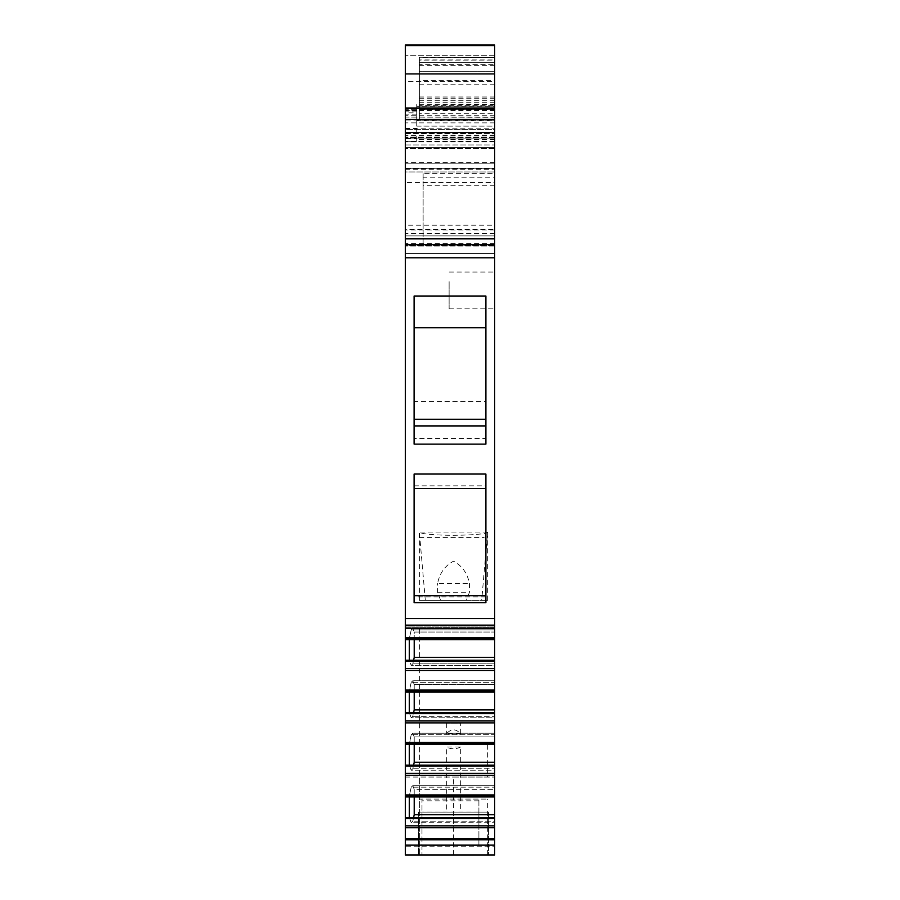 <?xml version="1.0" encoding="UTF-8"?>
<svg xmlns="http://www.w3.org/2000/svg" width="900" height="900" viewBox="0 0 900 900"><rect width="100%" height="100%" fill="white"/><g stroke="black" fill="none" stroke-linecap="round" stroke-linejoin="round"><path stroke-width="0.67" stroke-dasharray="4.5 3.38" d="M460.665 812.104L418.478 812.104L488.531 812.104L418.478 812.104L488.531 812.104L460.665 812.104L460.665 746.989L446.332 746.989L446.332 812.104M494.662 245.486L494.662 235.901L405.338 235.901L494.662 235.901L405.338 235.901L405.338 245.486L494.662 245.486L494.662 625.129L405.338 625.129L405.338 639.619L494.662 639.619L494.662 626.962L494.662 639.619M494.662 625.129L494.662 628.47L494.662 626.962L405.338 626.962L405.338 628.324L405.338 626.962L494.662 626.962L494.662 657.416L414.214 657.416L414.214 632.048L494.662 632.048L414.214 632.048L414.214 639.619M405.338 773.393L494.662 773.393L494.662 775.316L405.338 775.316L405.338 765.158L409.286 765.158L411.221 770.265L494.662 770.265L494.662 733.219L494.662 736.931L414.214 736.931L414.214 744.502M405.338 720.956L494.662 720.956L494.662 713.621L405.338 713.621L405.338 744.502L405.338 743.591L409.286 743.591L409.286 765.158L411.221 770.265L412.796 768.735L494.662 768.735L412.796 768.735L413.584 765.158M405.338 765.158L405.338 743.591L405.338 744.502L405.338 743.591L409.286 743.591L411.221 734.749L412.796 733.219L494.662 733.219L494.662 736.931L414.214 736.931L414.214 762.3L494.662 762.3M409.286 744.502L411.221 734.749L412.796 733.219L414.214 736.931L412.796 733.219L494.662 733.219L494.662 734.749L411.221 734.749L494.662 734.749L494.662 743.591L409.286 743.591L494.662 743.591L494.662 744.502L405.338 744.502M405.338 713.621L405.338 712.721L409.286 712.721L411.221 717.829L494.662 717.829L494.662 680.771L494.662 684.484L414.214 684.484L414.214 692.055M405.338 668.509L494.662 668.509L494.662 661.185L405.338 661.185L405.338 692.055L405.338 691.155L409.286 691.155L409.286 712.721L411.221 717.829L412.796 716.299L494.662 716.299L412.796 716.299L413.584 712.721M405.338 712.721L405.338 691.155L405.338 692.055L405.338 691.155L409.286 691.155L411.221 682.301L412.796 680.771L494.662 680.771L494.662 684.484L414.214 684.484L414.214 709.864L494.662 709.864M409.286 692.055L411.221 682.301L412.796 680.771L414.214 684.484L412.796 680.771L494.662 680.771L494.662 682.301L411.221 682.301L494.662 682.301L494.662 691.155L409.286 691.155L494.662 691.155L494.662 692.055L405.338 692.055M405.338 661.185L405.338 660.274L409.286 660.274L411.221 665.381L494.662 665.381L494.662 657.416M405.338 639.619L405.338 638.707L405.338 639.619L405.338 638.707L409.286 638.707L409.286 660.274L411.221 665.381L412.796 663.851L494.662 663.851L412.796 663.851L413.584 660.274M405.338 660.274L405.338 638.707L409.286 638.707L411.221 629.865L412.796 628.335L494.662 628.335L405.338 628.324M409.286 639.619L409.286 638.707L494.662 638.707L409.286 638.707L411.221 629.865L412.796 628.335L414.214 632.048L412.796 628.335L494.662 628.335M411.221 629.865L494.662 629.865L411.221 629.865M405.338 138.87L494.662 138.87L494.662 135.191L494.662 173.621L423.124 173.621L423.124 245.689L405.338 245.689L405.338 135.191L405.338 253.406L405.338 171.968L494.662 171.968L405.338 171.968L405.338 148.331L494.662 148.331L494.662 45L494.662 148.331L405.338 148.331L405.338 45L405.338 244.654L494.662 244.654L494.662 253.406L405.338 253.406L405.338 163.215L494.662 163.215L405.338 163.215L494.662 163.215L494.662 253.406L494.662 163.215L405.338 163.215L494.662 163.215L494.662 253.406L405.338 253.406L494.662 253.406L494.662 104.344L494.662 120.319L416.723 120.319L416.723 106.369L494.662 106.369M494.662 138.87L494.662 244.654L494.662 148.331L494.662 163.215L405.338 163.215L405.338 253.406L405.338 244.654L494.662 244.654L405.338 244.654L405.338 253.406L494.662 253.406L494.662 244.654L405.338 244.654L405.338 109.789L405.338 112.826L416.723 112.826L416.723 138.296L405.338 138.296L405.338 112.826M405.338 120.915L405.338 132.57L494.662 132.57L494.662 120.915L405.338 120.915L405.338 110.351L416.723 110.351L416.723 106.155L494.662 106.155L494.662 120.915M494.662 108.664L416.723 108.664L416.723 126.079L494.662 126.079L494.662 106.155M416.723 108.664L416.723 106.155M494.662 126.079L494.662 132.57M416.723 126.079L416.723 110.351M405.338 168.469L494.662 168.469L405.338 168.469M494.662 45L405.338 45.428L494.662 45M405.338 45.428L405.338 81.551L494.662 81.551L494.662 45.428M494.662 81.551L494.662 120.319M405.338 81.551L405.338 141.322L416.723 141.322L416.723 120.319M494.662 141.322L405.338 141.322L405.338 138.296M494.662 104.479L416.723 104.344L416.723 106.369M416.723 104.479L416.723 109.249L494.662 109.249M416.723 112.826L416.723 109.249M405.338 245.486L405.338 625.129M485.899 444.116L485.899 296.021L485.899 327.757L414.101 327.757L414.101 444.116L414.101 296.021L485.899 296.021L485.899 444.116L485.899 438.514L414.101 438.514L414.101 444.116L485.899 444.116M414.101 485.843L485.899 485.843L485.899 602.741L414.101 602.741L414.101 474.053L414.101 602.741L414.101 596.947L485.899 596.947L485.899 474.053L414.101 474.053L414.101 596.947M409.286 660.274L494.662 660.274L494.662 665.381L411.221 665.381L412.796 663.851L414.214 657.416M494.662 661.185L494.662 660.274M494.662 668.509L494.662 692.055M409.286 712.721L494.662 712.721L494.662 717.829L411.221 717.829L412.796 716.299L414.214 709.864M494.662 713.621L494.662 712.721M494.662 720.956L494.662 744.502M409.286 765.158L494.662 765.158L494.662 770.265L411.221 770.265L412.796 768.735L414.214 762.3M405.338 766.069L494.662 766.069L494.662 765.158M494.662 773.393L494.662 766.069M405.338 775.316L405.338 796.939L494.662 796.939L494.662 785.655L494.662 814.748L414.214 814.748L414.214 789.367L494.662 789.367L494.662 796.939L494.662 785.655L494.662 789.367L414.214 789.367L414.214 796.939M494.662 775.316L494.662 796.939M405.338 796.939L405.338 796.039L405.338 796.939L405.338 796.039L494.662 796.039L409.286 796.039L411.221 787.185L494.662 787.185L411.221 787.185L412.796 785.655L494.662 785.655L412.796 785.655L414.214 789.367L412.796 785.655L411.221 787.185L409.286 796.039L409.286 817.605L494.662 817.605L494.662 822.712L494.662 814.748M405.338 825.84L494.662 825.84L494.662 827.764L405.338 827.764L405.338 817.605L409.286 817.605L411.221 822.712L412.796 821.183L494.662 821.183L494.662 817.605L494.662 822.712L494.662 821.183L412.796 821.183L414.214 814.748M409.286 817.605L411.221 822.712L494.662 822.712L411.221 822.712L412.796 821.183L413.584 817.605M405.338 818.505L494.662 818.505L494.662 817.605M494.662 825.84L494.662 818.505M494.662 827.764L494.662 838.418L405.338 838.418L405.338 827.764M405.338 838.418L405.338 839.779L494.662 839.779L494.662 838.418M494.662 839.779L494.662 855L405.338 855L405.338 627.322L494.662 627.322L494.662 846.248L405.338 846.248M405.338 839.779L405.338 855L494.662 855L494.662 846.248M488.531 855L418.478 855L488.531 855L418.478 855L418.478 812.104L418.478 855L488.531 855L488.531 812.104L488.531 855M405.338 855L405.338 627.322L494.662 627.322L494.662 777.06L419.355 777.06L419.355 743.873L487.654 743.873L419.355 743.873M405.338 777.06L419.355 777.06L419.355 627.322L419.355 777.06L487.654 777.06L487.654 743.873M453.499 855L453.499 777.06L487.654 777.06M453.499 777.06L494.662 777.06L494.662 855M405.338 817.605L405.338 796.039L409.286 796.039L409.286 796.939M494.662 281.61L494.662 308.812L494.662 281.61M449.123 281.61L449.123 308.812L449.123 281.61M494.662 65.34L419.355 65.34L419.355 80.663L494.662 80.663L494.662 59.929L419.355 59.929L419.355 57.656L494.662 57.656L494.662 59.929M494.662 57.656L494.662 62.291L494.662 57.262L494.662 60.142L419.355 60.142L419.355 71.269L419.355 65.34M494.662 60.142L494.662 71.269L419.355 71.269L419.355 59.929M494.662 102.712L419.355 102.712L419.355 109.395L494.662 109.395L494.662 80.663M419.355 102.712L419.355 80.663M494.662 109.395L494.662 100.688L494.662 113.299L419.355 113.299L419.355 100.688L419.355 109.395M494.662 57.735L419.355 57.262L419.355 113.299M494.662 119.891L419.355 119.891L419.355 109.462L494.662 109.462L494.662 120.038L494.662 62.291L494.662 113.299M419.355 57.735L419.355 60.142M494.662 173.621L494.662 253.406L405.338 253.406L494.662 253.406L494.662 117.124L494.662 253.406L405.338 253.406L405.338 117.124L494.662 117.281M405.338 245.689L405.338 253.406L494.662 253.406L405.338 253.406L405.338 246.015L405.338 253.406L494.662 253.406L494.662 129.42L405.338 129.409L405.338 246.015L405.338 117.281M494.662 185.794L423.124 185.794L423.124 245.689M423.124 185.794L423.124 177.21L494.662 177.21M423.124 173.621L423.124 177.21M494.662 84.758L419.355 84.758L419.355 105.626L494.662 105.626L494.662 64.688L494.662 71.269L419.355 71.269L419.355 64.688L494.662 64.688M419.355 84.758L419.355 64.688M419.355 119.891L419.355 57.656M419.355 109.462L419.355 105.626M494.662 109.462L494.662 105.626M494.662 235.901L494.662 229.646L405.338 229.646L405.338 235.901L494.662 235.901L494.662 225.203L405.338 225.203L405.338 235.901L494.662 235.901L494.662 182.486L405.338 182.486L405.338 235.901M494.662 109.766L405.338 109.766L405.338 129.42L494.662 129.42L494.662 109.62L494.662 225.203M405.338 109.766L405.338 225.203M405.338 147.454L405.338 244.654L494.662 244.654L405.338 244.654L494.662 244.654L494.662 138.847L405.338 138.847L405.338 147.454L494.662 147.454L405.338 147.454M405.338 133.594L494.662 133.594L405.338 133.447L405.338 138.847M494.662 133.594L494.662 138.847M405.338 133.447L405.338 229.646M494.662 133.447L494.662 229.646M405.338 169.706L494.662 169.706L494.662 244.654L405.338 244.654L405.338 182.486M494.662 169.706L494.662 182.486M416.723 141.322L416.723 138.296M419.355 855L419.355 777.06L419.355 855L419.355 799.087L421.976 799.087L421.976 855L421.976 799.087L487.654 799.087L419.355 799.087M416.723 114.12L405.338 114.12L405.338 110.351M405.338 114.12L405.338 132.57M414.101 296.021L414.101 327.757L414.101 296.021M485.899 327.757L485.899 401.49L414.101 401.49L414.101 438.514M414.101 401.49L414.101 327.757M485.899 401.49L485.899 438.514M485.899 485.843L485.899 596.947M478.901 845.494L478.901 799.087L478.901 845.494L421.976 845.494M460.665 746.989C455.895 749.374 451.114 749.374 446.332 746.989M478.901 812.092L421.976 812.092M478.901 800.831L421.976 800.831M419.355 537.581L484.155 537.581M460.665 733.86L446.332 733.86C451.114 728.528 455.895 728.528 460.665 733.86L460.665 723.139L446.332 723.139L460.665 723.139M446.332 723.139L446.332 733.86M466.358 600.39L419.355 600.39L487.654 600.39L466.358 600.39L469.429 592.301L469.429 583.538C467.426 573.21 462.116 565.762 453.499 561.195C444.904 565.74 439.594 573.188 437.58 583.538L469.429 583.538M487.654 532.058L419.355 532.058C419.929 533.306 425.858 534.24 437.13 534.881C458.381 536.108 488.543 534.409 487.654 532.058L481.691 600.39M425.317 600.39L419.355 532.058M440.64 600.39L437.58 592.301L437.58 583.538M437.58 592.301L469.429 592.301M494.662 638.91L405.338 638.91M494.662 637.616L405.338 637.616M494.662 110.891L405.338 110.891M494.662 55.733L405.338 55.733L494.662 55.733M494.662 137.621L405.338 137.621L494.662 137.621M494.662 141.199L405.338 141.199L494.662 141.199M405.338 144.968L494.662 144.968L405.338 144.968M494.662 245.554L405.338 245.554L494.662 245.554M494.662 115.931L405.338 115.931M405.338 128.194L494.662 128.194M494.662 139.567L416.723 139.567M416.723 126.146L494.662 126.146M494.662 119.149L405.338 119.149M416.723 111.082L405.338 111.082M494.662 229.995L405.338 229.995M494.662 257.794L405.338 257.794M405.338 618.559L494.662 618.559M494.662 670.433L405.338 670.433M405.338 690.053L494.662 690.053M494.662 691.357L405.338 691.357M494.662 722.88L405.338 722.88M405.338 742.5L494.662 742.5M494.662 743.794L405.338 743.794M405.338 794.936L494.662 794.936M494.662 796.241L405.338 796.241M494.662 845.077L405.338 845.077M419.355 119.914L494.662 119.914M494.662 110.171L419.355 110.171M494.662 62.291L419.355 62.291L494.662 62.291M494.662 141.885L405.338 141.885M494.662 135.36L405.338 135.36M494.662 246.015L405.338 246.015L494.662 246.015M494.662 137.07L405.338 137.07L494.662 137.081M494.662 122.873L405.338 122.873M494.662 243.326L405.338 243.326M419.355 98.73L494.662 98.73M494.662 110.138L419.355 110.138M494.662 115.706L405.338 115.706M494.662 137.385L405.338 137.385M494.662 233.561L405.338 233.561M494.662 168.727L405.338 168.727M405.338 128.678L416.723 128.678M494.662 106.076L416.723 106.076M494.662 104.344L416.723 104.344M449.123 272.036L494.662 272.036L449.123 272.036M449.123 308.812L494.662 308.812L449.123 308.812M494.662 100.688L419.355 100.688M494.662 120.071L419.355 120.071M494.662 57.262L419.355 57.262L494.662 57.262M494.662 135.191L405.338 135.191M494.662 117.124L405.338 117.124M494.662 120.038L419.355 120.038M494.662 97.02L419.355 97.02M494.662 109.62L405.338 109.62M494.662 162.338L405.338 162.338M416.723 109.789L405.338 109.789M416.723 110.228L405.338 110.228M487.654 855L487.654 799.087M487.654 600.39L487.654 533.329M419.355 600.39L419.355 533.329"/><path stroke-width="1.35" d="M494.662 766.069L405.338 766.069L405.338 773.393L494.662 773.393L494.662 762.3L414.214 762.3L413.584 765.158M405.338 766.069L405.338 765.158L494.662 765.158M405.338 720.956L494.662 720.956L494.662 713.621L405.338 713.621L405.338 744.502L494.662 744.502L494.662 762.3M414.214 744.502L414.214 762.3M405.338 742.5L494.662 742.5L494.662 744.502M494.662 742.5L494.662 720.956M494.662 713.621L494.662 709.864L414.214 709.864L413.584 712.721M405.338 713.621L405.338 712.721L494.662 712.721M405.338 668.509L494.662 668.509L494.662 661.185L405.338 661.185L405.338 692.055L494.662 692.055L494.662 709.864M414.214 692.055L414.214 709.864M405.338 690.053L494.662 690.053L494.662 692.055M494.662 690.053L494.662 668.509M494.662 661.185L494.662 657.416L414.214 657.416L413.584 660.274M405.338 661.185L405.338 660.274L494.662 660.274M405.338 628.324L405.338 639.619L494.662 639.619L494.662 657.416M414.214 639.619L414.214 657.416M405.338 637.616L494.662 637.616L494.662 639.619M494.662 637.616L494.662 625.129L405.338 625.129L405.338 244.654L494.662 244.654L494.662 618.559L405.338 618.559M494.662 628.324L405.338 628.47L405.338 625.129M494.662 625.129L494.662 618.559M414.101 444.116L485.899 444.116L485.899 296.021L414.101 296.021L414.101 444.116M414.101 602.741L414.101 474.053L485.899 474.053L485.899 602.741L414.101 602.741M494.662 244.654L494.662 132.57L405.338 132.57L405.338 244.654M494.662 132.57L494.662 119.43L405.338 119.43L405.338 132.57M405.338 119.43L405.338 108.045L494.662 108.045L494.662 119.43M494.662 108.045L494.662 73.913L405.338 73.913L405.338 108.045M405.338 73.913L405.338 45.574L494.662 45.574L494.662 73.913M494.662 45.574L494.662 45L405.338 45L405.338 45.574M494.662 855L405.338 855L494.662 855L494.662 839.779L405.338 839.779L405.338 855M405.338 839.779L405.338 838.418L494.662 838.418L494.662 839.779M405.338 838.418L405.338 827.764L494.662 827.764L494.662 838.418M405.338 827.764L405.338 825.84L494.662 825.84L494.662 827.764M494.662 825.84L494.662 814.748L414.214 814.748L413.584 817.605M405.338 825.84L405.338 818.505L494.662 818.505M405.338 818.505L405.338 817.605L494.662 817.605M405.338 773.393L405.338 796.939L494.662 796.939L494.662 814.748M414.214 796.939L414.214 814.748M405.338 794.936L494.662 794.936L494.662 796.939M494.662 794.936L494.662 773.393M405.338 796.939L405.338 817.605M409.286 796.939L409.286 817.605M405.338 744.502L405.338 765.158M409.286 744.502L409.286 765.158M405.338 692.055L405.338 712.721M409.286 692.055L409.286 712.721M405.338 639.619L405.338 660.274M409.286 639.619L409.286 660.274M414.101 425.914L485.899 425.914M485.899 327.757L414.101 327.757M414.101 488.464L485.899 488.464M414.101 595.665L485.899 595.665M485.899 419.254L414.101 419.254M405.338 743.794L494.662 743.794M405.338 722.88L494.662 722.88M405.338 691.357L494.662 691.357M405.338 670.433L494.662 670.433M405.338 638.91L494.662 638.91M405.338 257.794L494.662 257.794M494.662 238.86L405.338 238.86M494.662 845.077L405.338 845.077M405.338 796.241L494.662 796.241M405.338 775.316L494.662 775.316"/></g></svg>
